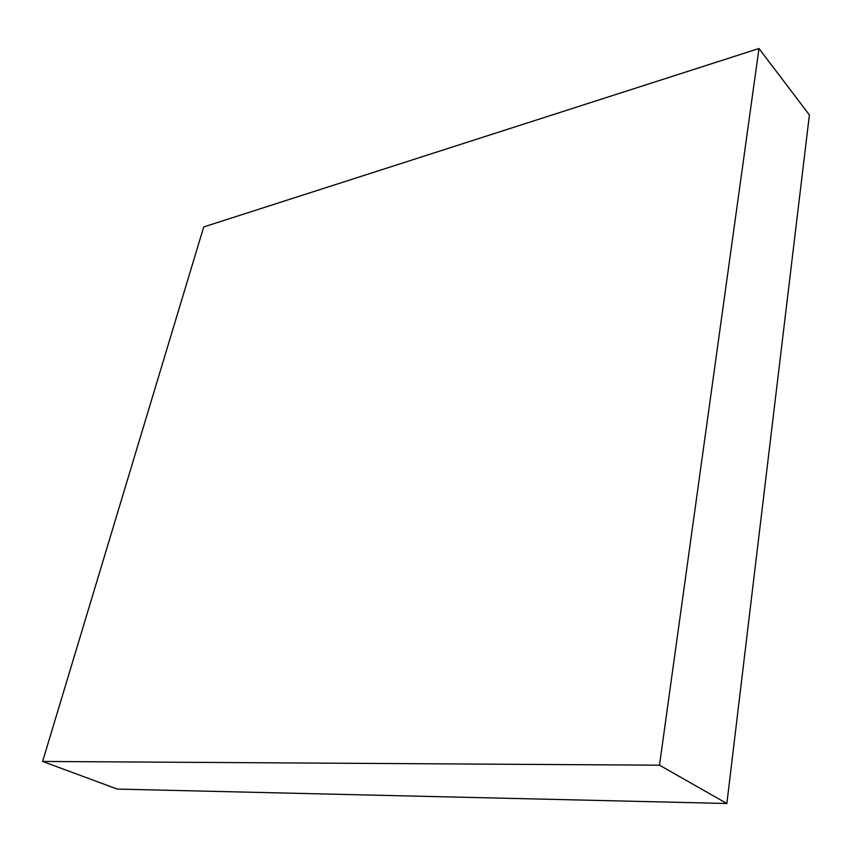 <?xml version="1.0" encoding="UTF-8"?>
<svg xmlns="http://www.w3.org/2000/svg" width="852" height="852" viewBox="0 0 852 852"><rect width="100%" height="100%" fill="white"/><g stroke="black" fill="none" stroke-linecap="round" stroke-linejoin="round"><path stroke-width="1.28" d="M42.6 761.443L117.331 789.09L726.862 803.5L809.4 114.977L758.972 48.5L203.713 226.941L42.6 761.443L659.491 765.192L758.972 48.5M726.862 803.5L659.491 765.192"/></g></svg>
